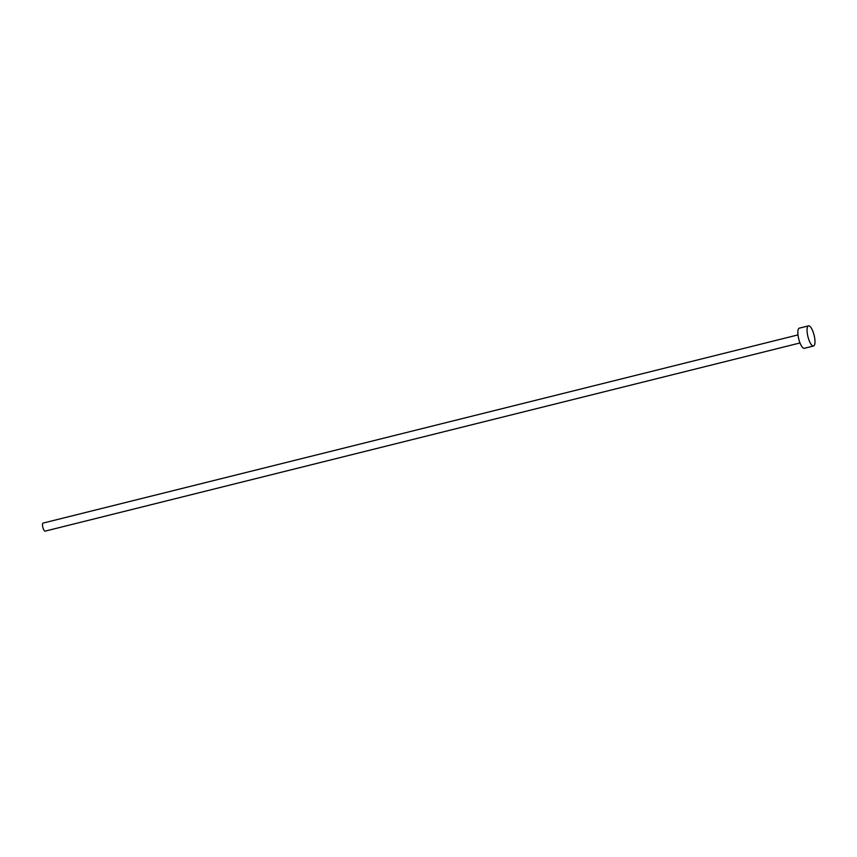 <?xml version="1.0" encoding="UTF-8"?>
<svg xmlns="http://www.w3.org/2000/svg" width="857" height="857" viewBox="0 0 857 857"><rect width="100%" height="100%" fill="white"/><g stroke="black" fill="none" stroke-linecap="round" stroke-linejoin="round"><path stroke-width="1.29" d="M799.999 342.961L45.11 531.136A4.146 1.264 -104 0 1 42.85 527.323A4.146 1.264 -104 0 1 43.096 523.081L797.985 334.905M813.529 346.003L804.327 348.296A10.38 3.171 -104 0 1 798.681 338.761A10.38 3.171 -104 0 1 799.302 328.156L808.505 325.864A10.38 3.171 -104 0 1 814.15 335.398A10.38 3.171 -104 0 1 813.529 346.003A10.38 3.171 -104 0 1 807.883 336.469A10.38 3.171 -104 0 1 808.505 325.864"/></g></svg>
